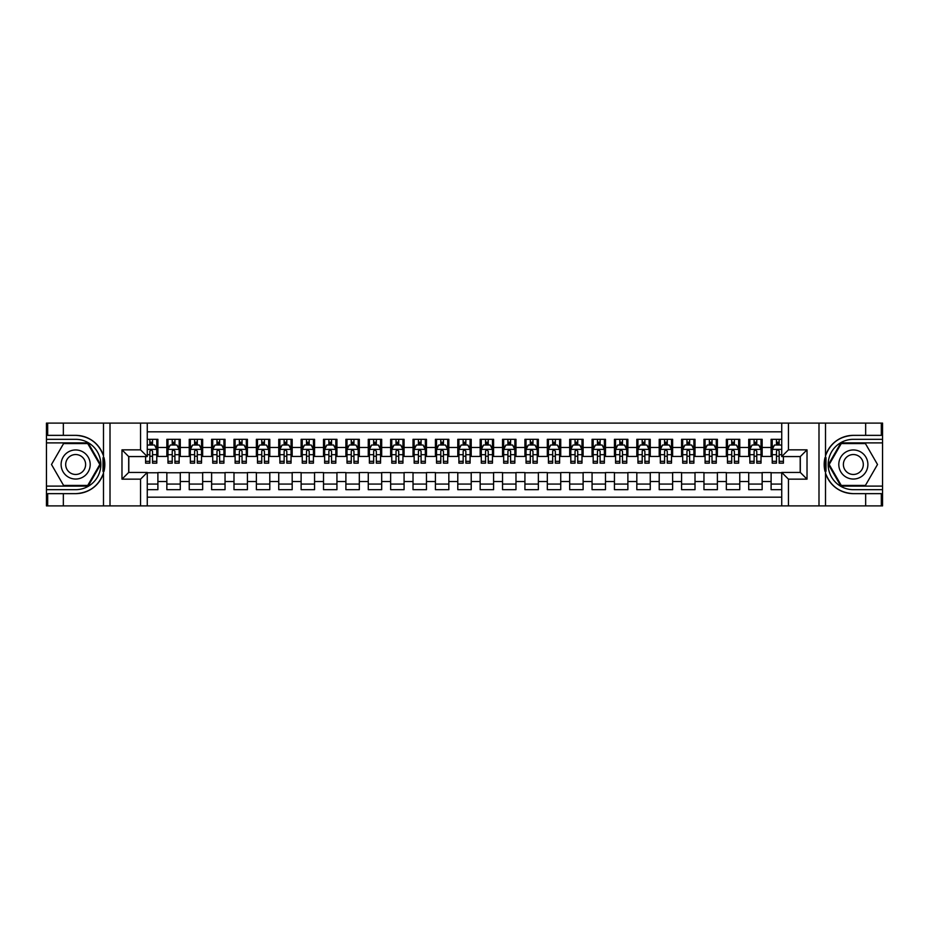 <?xml version="1.0" encoding="UTF-8"?>
<svg xmlns="http://www.w3.org/2000/svg" width="929" height="929" viewBox="0 0 929 929"><rect width="100%" height="100%" fill="white"/><g stroke="black" fill="none" stroke-linecap="round" stroke-linejoin="round"><path stroke-width="1.39" d="M147.27 505.899L781.73 505.899L781.73 472.443L800.31 472.443L800.31 456.557L781.73 456.557L781.73 423.101L147.27 423.101L147.27 456.557L128.69 456.557L128.69 472.443L147.27 472.443L147.27 505.899L63.346 505.899L63.346 493.647L75.655 493.647A29.147 29.147 0 0 0 103.491 473.163L103.491 455.837A29.147 29.147 0 0 0 75.655 435.353L63.346 435.353L63.346 423.101L46.45 423.101L46.45 486.099L88.127 486.099L100.587 464.5L88.127 442.901L46.45 442.901M781.73 439.324L771.105 439.324L771.105 447.488L762.152 447.488L762.152 456.441L771.105 456.441L771.105 447.488M762.152 447.488L762.152 439.324L748.716 439.324L748.716 447.488L739.763 447.488L739.763 456.441L748.716 456.441L748.716 447.488M739.763 447.488L739.763 439.324L726.339 439.324L726.339 447.488L717.385 447.488L717.385 456.441L726.339 456.441L726.339 447.488M717.385 447.488L717.385 439.324L703.961 439.324L703.961 447.488L695.008 447.488L695.008 456.441L703.961 456.441L703.961 447.488M695.008 447.488L695.008 439.324L681.584 439.324L681.584 447.488L672.631 447.488L672.631 456.441L681.584 456.441L681.584 447.488M672.631 447.488L672.631 439.324L659.207 439.324L659.207 447.488L650.254 447.488L650.254 456.441L659.207 456.441L659.207 447.488M650.254 447.488L650.254 439.324L636.818 439.324L636.818 447.488L627.876 447.488L627.876 456.441L636.818 456.441L636.818 447.488M627.876 447.488L627.876 439.324L614.441 439.324L614.441 447.488L605.487 447.488L605.487 456.441L614.441 456.441L614.441 447.488M605.487 447.488L605.487 439.324L592.063 439.324L592.063 447.488L583.11 447.488L583.11 456.441L592.063 456.441L592.063 447.488M583.11 447.488L583.11 439.324L569.686 439.324L569.686 447.488L560.733 447.488L560.733 456.441L569.686 456.441L569.686 447.488M560.733 447.488L560.733 439.324L547.309 439.324L547.309 447.488L538.356 447.488L538.356 456.441L547.309 456.441L547.309 447.488M538.356 447.488L538.356 439.324L524.92 439.324L524.92 447.488L515.978 447.488L515.978 456.441L524.92 456.441L524.92 447.488M515.978 447.488L515.978 439.324L502.543 439.324L502.543 447.488L493.589 447.488L493.589 456.441L502.543 456.441L502.543 447.488M493.589 447.488L493.589 439.324L480.165 439.324L480.165 447.488L471.212 447.488L471.212 456.441L480.165 456.441L480.165 447.488M471.212 447.488L471.212 439.324L457.788 439.324L457.788 447.488L448.835 447.488L448.835 456.441L457.788 456.441L457.788 447.488M448.835 447.488L448.835 439.324L435.411 439.324L435.411 447.488L426.457 447.488L426.457 456.441L435.411 456.441L435.411 447.488M426.457 447.488L426.457 439.324L413.022 439.324L413.022 447.488L404.08 447.488L404.08 456.441L413.022 456.441L413.022 447.488M404.08 447.488L404.08 439.324L390.644 439.324L390.644 447.488L381.691 447.488L381.691 456.441L390.644 456.441L390.644 447.488M381.691 447.488L381.691 439.324L368.267 439.324L368.267 447.488L359.314 447.488L359.314 456.441L368.267 456.441L368.267 447.488M359.314 447.488L359.314 439.324L345.89 439.324L345.89 447.488L336.937 447.488L336.937 456.441L345.89 456.441L345.89 447.488M336.937 447.488L336.937 439.324L323.513 439.324L323.513 447.488L314.559 447.488L314.559 456.441L323.513 456.441L323.513 447.488M314.559 447.488L314.559 439.324L301.124 439.324L301.124 447.488L292.182 447.488L292.182 456.441L301.124 456.441L301.124 447.488M292.182 447.488L292.182 439.324L278.746 439.324L278.746 447.488L269.793 447.488L269.793 456.441L278.746 456.441L278.746 447.488M269.793 447.488L269.793 439.324L256.369 439.324L256.369 447.488L247.416 447.488L247.416 456.441L256.369 456.441L256.369 447.488M247.416 447.488L247.416 439.324L233.992 439.324L233.992 447.488L225.039 447.488L225.039 456.441L233.992 456.441L233.992 447.488M225.039 447.488L225.039 439.324L211.615 439.324L211.615 447.488L202.661 447.488L202.661 456.441L211.615 456.441L211.615 447.488M202.661 447.488L202.661 439.324L189.237 439.324L189.237 447.488L180.284 447.488L180.284 456.441L189.237 456.441L189.237 447.488M180.284 447.488L180.284 439.324L166.848 439.324L166.848 456.441L157.895 456.441L157.895 439.324L147.27 439.324M147.27 489.676L157.895 489.676L157.895 472.559L166.848 472.559L166.848 489.676L180.284 489.676L180.284 472.559L189.237 472.559L189.237 481.512L180.284 481.512M189.237 481.512L189.237 489.676L202.661 489.676L202.661 472.559L211.615 472.559L211.615 481.512L202.661 481.512M211.615 481.512L211.615 489.676L225.039 489.676L225.039 472.559L233.992 472.559L233.992 481.512L225.039 481.512M233.992 481.512L233.992 489.676L247.416 489.676L247.416 472.559L256.369 472.559L256.369 481.512L247.416 481.512M256.369 481.512L256.369 489.676L269.793 489.676L269.793 472.559L278.746 472.559L278.746 481.512L269.793 481.512M278.746 481.512L278.746 489.676L292.182 489.676L292.182 472.559L301.124 472.559L301.124 481.512L292.182 481.512M301.124 481.512L301.124 489.676L314.559 489.676L314.559 472.559L323.513 472.559L323.513 481.512L314.559 481.512M323.513 481.512L323.513 489.676L336.937 489.676L336.937 472.559L345.89 472.559L345.89 481.512L336.937 481.512M345.89 481.512L345.89 489.676L359.314 489.676L359.314 472.559L368.267 472.559L368.267 481.512L359.314 481.512M368.267 481.512L368.267 489.676L381.691 489.676L381.691 472.559L390.644 472.559L390.644 481.512L381.691 481.512M390.644 481.512L390.644 489.676L404.08 489.676L404.08 472.559L413.022 472.559L413.022 481.512L404.08 481.512M413.022 481.512L413.022 489.676L426.457 489.676L426.457 472.559L435.411 472.559L435.411 481.512L426.457 481.512M435.411 481.512L435.411 489.676L448.835 489.676L448.835 472.559L457.788 472.559L457.788 481.512L448.835 481.512M457.788 481.512L457.788 489.676L471.212 489.676L471.212 472.559L480.165 472.559L480.165 481.512L471.212 481.512M480.165 481.512L480.165 489.676L493.589 489.676L493.589 472.559L502.543 472.559L502.543 481.512L493.589 481.512M502.543 481.512L502.543 489.676L515.978 489.676L515.978 472.559L524.92 472.559L524.92 481.512L515.978 481.512M524.92 481.512L524.92 489.676L538.356 489.676L538.356 472.559L547.309 472.559L547.309 481.512L538.356 481.512M547.309 481.512L547.309 489.676L560.733 489.676L560.733 472.559L569.686 472.559L569.686 481.512L560.733 481.512M569.686 481.512L569.686 489.676L583.11 489.676L583.11 472.559L592.063 472.559L592.063 481.512L583.11 481.512M592.063 481.512L592.063 489.676L605.487 489.676L605.487 472.559L614.441 472.559L614.441 481.512L605.487 481.512M614.441 481.512L614.441 489.676L627.876 489.676L627.876 472.559L636.818 472.559L636.818 481.512L627.876 481.512M636.818 481.512L636.818 489.676L650.254 489.676L650.254 472.559L659.207 472.559L659.207 481.512L650.254 481.512M659.207 481.512L659.207 489.676L672.631 489.676L672.631 472.559L681.584 472.559L681.584 481.512L672.631 481.512M681.584 481.512L681.584 489.676L695.008 489.676L695.008 472.559L703.961 472.559L703.961 481.512L695.008 481.512M703.961 481.512L703.961 489.676L717.385 489.676L717.385 472.559L726.339 472.559L726.339 481.512L717.385 481.512M726.339 481.512L726.339 489.676L739.763 489.676L739.763 472.559L748.716 472.559L748.716 481.512L739.763 481.512M748.716 481.512L748.716 489.676L762.152 489.676L762.152 472.559L771.105 472.559L771.105 481.512L762.152 481.512M781.73 431.822L147.27 431.822M147.27 497.178L781.73 497.178M771.105 481.512L771.105 489.676L781.73 489.676M128.806 456.557L128.806 472.443M800.194 472.443L800.194 456.557M149.848 444.921L152.53 444.921M156.78 444.921L157.895 444.921M149.848 456.22L152.53 456.22M156.78 456.22L157.895 456.22M147.27 472.78L157.895 472.78M147.27 484.079L157.895 484.079M166.848 456.22L167.975 456.22M172.225 456.22L174.907 456.22M179.158 456.22L180.284 456.22M166.848 444.921L167.975 444.921M172.225 444.921L174.907 444.921M179.158 444.921L180.284 444.921M166.848 472.78L180.284 472.78M166.848 484.079L180.284 484.079M189.237 472.78L202.661 472.78M189.237 484.079L202.661 484.079M189.237 444.921L190.352 444.921M194.602 444.921L197.285 444.921M201.535 444.921L202.661 444.921M189.237 456.22L190.352 456.22M194.602 456.22L197.285 456.22M201.535 456.22L202.661 456.22M211.615 472.78L225.039 472.78M211.615 484.079L225.039 484.079M211.615 444.921L212.729 444.921M216.98 444.921L219.662 444.921M223.924 444.921L225.039 444.921M211.615 456.22L212.729 456.22M216.98 456.22L219.662 456.22M223.924 456.22L225.039 456.22M233.992 472.78L247.416 472.78M233.992 484.079L247.416 484.079M233.992 444.921L235.107 444.921M239.357 444.921L242.051 444.921M246.301 444.921L247.416 444.921M233.992 456.22L235.107 456.22M239.357 456.22L242.051 456.22M246.301 456.22L247.416 456.22M256.369 472.78L269.793 472.78M256.369 484.079L269.793 484.079M256.369 444.921L257.484 444.921M261.746 444.921L264.428 444.921M268.678 444.921L269.793 444.921M256.369 456.22L257.484 456.22M261.746 456.22L264.428 456.22M268.678 456.22L269.793 456.22M278.746 472.78L292.182 472.78M278.746 484.079L292.182 484.079M278.746 444.921L279.873 444.921M284.123 444.921L286.806 444.921M291.056 444.921L292.182 444.921M278.746 456.22L279.873 456.22M284.123 456.22L286.806 456.22M291.056 456.22L292.182 456.22M301.124 472.78L314.559 472.78M301.124 484.079L314.559 484.079M301.124 444.921L302.25 444.921M306.5 444.921L309.183 444.921M313.433 444.921L314.559 444.921M301.124 456.22L302.25 456.22M306.5 456.22L309.183 456.22M313.433 456.22L314.559 456.22M323.513 472.78L336.937 472.78M323.513 484.079L336.937 484.079M323.513 444.921L324.627 444.921M328.878 444.921L331.56 444.921M335.822 444.921L336.937 444.921M323.513 456.22L324.627 456.22M328.878 456.22L331.56 456.22M335.822 456.22L336.937 456.22M345.89 472.78L359.314 472.78M345.89 484.079L359.314 484.079M345.89 444.921L347.005 444.921M351.255 444.921L353.949 444.921M358.199 444.921L359.314 444.921M345.89 456.22L347.005 456.22M351.255 456.22L353.949 456.22M358.199 456.22L359.314 456.22M368.267 472.78L381.691 472.78M368.267 484.079L381.691 484.079M368.267 444.921L369.382 444.921M373.644 444.921L376.326 444.921M380.576 444.921L381.691 444.921M368.267 456.22L369.382 456.22M373.644 456.22L376.326 456.22M380.576 456.22L381.691 456.22M390.644 472.78L404.08 472.78M390.644 484.079L404.08 484.079M390.644 444.921L391.771 444.921M396.021 444.921L398.704 444.921M402.954 444.921L404.08 444.921M390.644 456.22L391.771 456.22M396.021 456.22L398.704 456.22M402.954 456.22L404.08 456.22M413.022 472.78L426.457 472.78M413.022 484.079L426.457 484.079M413.022 444.921L414.148 444.921M418.398 444.921L421.081 444.921M425.331 444.921L426.457 444.921M413.022 456.22L414.148 456.22M418.398 456.22L421.081 456.22M425.331 456.22L426.457 456.22M435.411 472.78L448.835 472.78M435.411 484.079L448.835 484.079M435.411 444.921L436.525 444.921M440.776 444.921L443.458 444.921M447.72 444.921L448.835 444.921M435.411 456.22L436.525 456.22M440.776 456.22L443.458 456.22M447.72 456.22L448.835 456.22M457.788 472.78L471.212 472.78M457.788 484.079L471.212 484.079M457.788 444.921L458.903 444.921M463.153 444.921L465.847 444.921M470.097 444.921L471.212 444.921M457.788 456.22L458.903 456.22M463.153 456.22L465.847 456.22M470.097 456.22L471.212 456.22M480.165 472.78L493.589 472.78M480.165 484.079L493.589 484.079M480.165 444.921L481.28 444.921M485.542 444.921L488.224 444.921M492.475 444.921L493.589 444.921M480.165 456.22L481.28 456.22M485.542 456.22L488.224 456.22M492.475 456.22L493.589 456.22M502.543 472.78L515.978 472.78M502.543 484.079L515.978 484.079M502.543 444.921L503.669 444.921M507.919 444.921L510.602 444.921M514.852 444.921L515.978 444.921M502.543 456.22L503.669 456.22M507.919 456.22L510.602 456.22M514.852 456.22L515.978 456.22M524.92 472.78L538.356 472.78M524.92 484.079L538.356 484.079M524.92 444.921L526.046 444.921M530.296 444.921L532.979 444.921M537.229 444.921L538.356 444.921M524.92 456.22L526.046 456.22M530.296 456.22L532.979 456.22M537.229 456.22L538.356 456.22M547.309 472.78L560.733 472.78M547.309 484.079L560.733 484.079M547.309 444.921L548.424 444.921M552.674 444.921L555.356 444.921M559.618 444.921L560.733 444.921M547.309 456.22L548.424 456.22M552.674 456.22L555.356 456.22M559.618 456.22L560.733 456.22M569.686 472.78L583.11 472.78M569.686 484.079L583.11 484.079M569.686 444.921L570.801 444.921M575.051 444.921L577.745 444.921M581.995 444.921L583.11 444.921M569.686 456.22L570.801 456.22M575.051 456.22L577.745 456.22M581.995 456.22L583.11 456.22M592.063 472.78L605.487 472.78M592.063 484.079L605.487 484.079M592.063 444.921L593.178 444.921M597.44 444.921L600.122 444.921M604.373 444.921L605.487 444.921M592.063 456.22L593.178 456.22M597.44 456.22L600.122 456.22M604.373 456.22L605.487 456.22M614.441 472.78L627.876 472.78M614.441 484.079L627.876 484.079M614.441 444.921L615.567 444.921M619.817 444.921L622.5 444.921M626.75 444.921L627.876 444.921M614.441 456.22L615.567 456.22M619.817 456.22L622.5 456.22M626.75 456.22L627.876 456.22M636.818 472.78L650.254 472.78M636.818 484.079L650.254 484.079M636.818 444.921L637.944 444.921M642.194 444.921L644.877 444.921M649.127 444.921L650.254 444.921M636.818 456.22L637.944 456.22M642.194 456.22L644.877 456.22M649.127 456.22L650.254 456.22M659.207 472.78L672.631 472.78M659.207 484.079L672.631 484.079M659.207 444.921L660.322 444.921M664.572 444.921L667.254 444.921M671.516 444.921L672.631 444.921M659.207 456.22L660.322 456.22M664.572 456.22L667.254 456.22M671.516 456.22L672.631 456.22M681.584 472.78L695.008 472.78M681.584 484.079L695.008 484.079M681.584 444.921L682.699 444.921M686.949 444.921L689.643 444.921M693.893 444.921L695.008 444.921M681.584 456.22L682.699 456.22M686.949 456.22L689.643 456.22M693.893 456.22L695.008 456.22M703.961 472.78L717.385 472.78M703.961 484.079L717.385 484.079M703.961 444.921L705.076 444.921M709.338 444.921L712.02 444.921M716.271 444.921L717.385 444.921M703.961 456.22L705.076 456.22M709.338 456.22L712.02 456.22M716.271 456.22L717.385 456.22M726.339 472.78L739.763 472.78M726.339 484.079L739.763 484.079M726.339 444.921L727.465 444.921M731.715 444.921L734.398 444.921M738.648 444.921L739.763 444.921M726.339 456.22L727.465 456.22M731.715 456.22L734.398 456.22M738.648 456.22L739.763 456.22M748.716 472.78L762.152 472.78M748.716 484.079L762.152 484.079M748.716 444.921L749.842 444.921M754.093 444.921L756.775 444.921M761.025 444.921L762.152 444.921M748.716 456.22L749.842 456.22M754.093 456.22L756.775 456.22M761.025 456.22L762.152 456.22M771.105 472.78L781.73 472.78M771.105 484.079L781.73 484.079M771.105 444.921L772.22 444.921M776.47 444.921L779.152 444.921M771.105 456.22L772.22 456.22M776.47 456.22L779.152 456.22M152.53 442.227L149.848 442.227M145.586 461.33L145.586 463.153L149.848 463.153L149.848 461.33L145.586 461.33L145.586 456.557M155.155 446.257L156.78 446.257L156.78 463.153L152.53 463.153L152.53 451.18L151.497 449.88L149.859 450.995L149.848 461.33M156.78 446.257L156.78 439.324M156.78 449.508L154.539 445.026L147.827 445.026L147.27 446.152M149.848 445.026L149.848 439.324M152.53 439.324L152.53 445.026M82.925 451.9A14.55 14.55 0 0 0 63.056 457.231A14.55 14.55 0 0 0 68.386 477.1A14.55 14.55 0 0 0 88.255 471.769A14.55 14.55 0 0 0 82.925 451.9M80.637 455.872A9.964 9.964 0 0 0 67.027 459.518A9.964 9.964 0 0 0 70.674 473.128A9.964 9.964 0 0 0 84.284 469.482A9.964 9.964 0 0 0 80.637 455.872M87.732 485.426L63.578 485.426L51.49 464.5L63.578 443.574L87.732 443.574L99.821 464.5L87.732 485.426M860.614 451.9A14.55 14.55 0 0 0 840.745 457.231A14.55 14.55 0 0 0 846.075 477.1A14.55 14.55 0 0 0 865.944 471.769A14.55 14.55 0 0 0 860.614 451.9M858.326 455.872A9.964 9.964 0 0 0 844.716 459.518A9.964 9.964 0 0 0 848.363 473.128A9.964 9.964 0 0 0 861.973 469.482A9.964 9.964 0 0 0 858.326 455.872M865.422 485.426L841.268 485.426L829.179 464.5L841.268 443.574L865.422 443.574L877.51 464.5L865.422 485.426M103.014 471.224L104.025 471.224A29.147 29.147 0 0 0 104.025 457.788L103.014 457.788L103.014 471.386L103.978 471.386M63.346 423.101L103.491 423.101L103.491 455.837C98.637 443.005 89.358 436.177 75.655 435.353M75.655 493.647C89.358 492.823 98.637 485.995 103.491 473.163L103.491 505.899M140.558 505.899L140.558 479.155L121.978 479.155L121.978 449.845L140.558 449.845L140.558 423.101L110.005 423.101L110.005 505.899M63.346 505.899L46.45 505.899L46.45 486.099M46.45 489.676L75.655 489.676A25.176 25.176 0 0 0 100.831 464.5A25.176 25.176 0 0 0 75.655 439.324L46.45 439.324M103.491 423.101L110.005 423.101M140.558 423.101L147.27 423.101M63.346 493.647L47.681 493.647L47.681 505.899M63.346 435.353L47.681 435.353L47.681 423.101M140.558 479.155L147.27 472.443M121.978 479.155L128.69 472.443M121.978 449.845L128.69 456.557M140.558 449.845L147.27 456.557M103.014 457.788L103.978 457.625M104.698 466.997L104.791 463.478M104.501 460.296L104.35 459.344M825.986 457.776L824.975 457.776A29.147 29.147 0 0 0 824.975 471.212L825.986 471.212L825.986 457.614L825.022 457.614M781.73 423.101L865.654 423.101L865.654 435.353L853.345 435.353A29.147 29.147 0 0 0 825.509 455.837L825.509 473.163A29.147 29.147 0 0 0 853.345 493.647L865.654 493.647L865.654 505.899L882.55 505.899L882.55 442.901L840.873 442.901L828.413 464.5L840.873 486.099L882.55 486.099M865.654 505.899L825.509 505.899L825.509 473.163C830.363 485.995 839.642 492.823 853.345 493.647M853.345 435.353C839.642 436.177 830.363 443.005 825.509 455.837L825.509 423.101M788.442 423.101L788.442 449.845L807.022 449.845L807.022 479.155L788.442 479.155L788.442 505.899L818.995 505.899L818.995 423.101M865.654 423.101L882.55 423.101L882.55 442.901M882.55 439.324L853.345 439.324A25.176 25.176 0 0 0 828.169 464.5A25.176 25.176 0 0 0 853.345 489.676L882.55 489.676M825.509 505.899L818.995 505.899M788.442 505.899L781.73 505.899M865.654 435.353L881.319 435.353L881.319 423.101M865.654 493.647L881.319 493.647L881.319 505.899M788.442 449.845L781.73 456.557M807.022 449.845L800.31 456.557M807.022 479.155L800.31 472.443M788.442 479.155L781.73 472.443M825.986 471.212L825.022 471.375M824.302 462.003L824.209 465.522M824.499 468.704L824.65 469.656M174.907 442.227L172.225 442.227M179.158 461.33L174.907 461.33L174.907 463.153L179.158 463.153L179.158 449.508L176.928 445.026L170.204 445.026L167.975 449.508L167.975 463.153L172.225 463.153L172.225 461.33L167.975 461.33M167.975 449.508L167.975 439.324M179.158 449.508L179.158 439.324M172.225 445.026L172.225 439.324M174.907 439.324L174.907 445.026M174.907 461.33L174.907 451.18L173.421 449.845L172.237 450.995L172.225 461.33M197.285 442.227L194.602 442.227M201.535 461.33L197.285 461.33L197.285 463.153L201.535 463.153L201.535 449.508L199.305 445.026L192.593 445.026L190.352 449.508L190.352 463.153L194.602 463.153L194.602 461.33L190.352 461.33M190.352 449.508L190.352 439.324M201.535 449.508L201.535 439.324M194.602 445.026L194.602 439.324M197.285 439.324L197.285 445.026M197.285 461.33L197.285 451.18L195.798 449.845L194.614 450.995L194.602 461.33M219.662 442.227L216.98 442.227M223.924 461.33L219.662 461.33L219.662 463.153L223.924 463.153L223.924 449.508L221.683 445.026L214.971 445.026L212.729 449.508L212.729 463.153L216.98 463.153L216.98 461.33L212.729 461.33M212.729 449.508L212.729 439.324M223.924 449.508L223.924 439.324M216.98 445.026L216.98 439.324M219.662 439.324L219.662 445.026M219.662 461.33L219.662 451.18L218.187 449.845L216.991 450.995L216.98 461.33M242.051 442.227L239.357 442.227M246.301 461.33L242.051 461.33L242.051 463.153L246.301 463.153L246.301 449.508L244.06 445.026L237.348 445.026L235.107 449.508L235.107 463.153L239.357 463.153L239.357 461.33L235.107 461.33M235.107 449.508L235.107 439.324M246.301 449.508L246.301 439.324M239.357 445.026L239.357 439.324M242.051 439.324L242.051 445.026M242.051 461.33L242.051 451.18L240.565 449.845L239.357 451.18L239.357 461.33M264.428 442.227L261.746 442.227M268.678 461.33L264.428 461.33L264.428 463.153L268.678 463.153L268.678 449.508L266.437 445.026L259.725 445.026L257.484 449.508L257.484 463.153L261.746 463.153L261.746 461.33L257.484 461.33M257.484 449.508L257.484 439.324M268.678 449.508L268.678 439.324M261.746 445.026L261.746 439.324M264.428 439.324L264.428 445.026M264.428 461.33L264.428 451.18L262.942 449.845L261.757 450.995L261.746 461.33M286.806 442.227L284.123 442.227M291.056 461.33L286.806 461.33L286.806 463.153L291.056 463.153L291.056 449.508L288.826 445.026L282.102 445.026L279.873 449.508L279.873 463.153L284.123 463.153L284.123 461.33L279.873 461.33M279.873 449.508L279.873 439.324M291.056 449.508L291.056 439.324M284.123 445.026L284.123 439.324M286.806 439.324L286.806 445.026M286.806 461.33L286.806 451.18L285.319 449.845L284.135 450.995L284.123 461.33M309.183 442.227L306.5 442.227M313.433 461.33L309.183 461.33L309.183 463.153L313.433 463.153L313.433 449.508L311.203 445.026L304.491 445.026L302.25 449.508L302.25 463.153L306.5 463.153L306.5 461.33L302.25 461.33M302.25 449.508L302.25 439.324M313.433 449.508L313.433 439.324M306.5 445.026L306.5 439.324M309.183 439.324L309.183 445.026M309.183 461.33L309.183 451.18L307.696 449.845L306.512 450.995L306.5 461.33M331.56 442.227L328.878 442.227M335.822 461.33L331.56 461.33L331.56 463.153L335.822 463.153L335.822 449.508L333.581 445.026L326.869 445.026L324.627 449.508L324.627 463.153L328.878 463.153L328.878 461.33L324.627 461.33M324.627 449.508L324.627 439.324M335.822 449.508L335.822 439.324M328.878 445.026L328.878 439.324M331.56 439.324L331.56 445.026M331.56 461.33L331.56 451.18L330.085 449.845L328.889 450.995L328.878 461.33M353.949 442.227L351.255 442.227M358.199 461.33L353.949 461.33L353.949 463.153L358.199 463.153L358.199 449.508L355.958 445.026L349.246 445.026L347.005 449.508L347.005 463.153L351.255 463.153L351.255 461.33L347.005 461.33M347.005 449.508L347.005 439.324M358.199 449.508L358.199 439.324M351.255 445.026L351.255 439.324M353.949 439.324L353.949 445.026M353.949 461.33L353.949 451.18L352.463 449.845L351.267 450.995L351.255 461.33M376.326 442.227L373.644 442.227M380.576 461.33L376.326 461.33L376.326 463.153L380.576 463.153L380.576 449.508L378.335 445.026L371.623 445.026L369.382 449.508L369.382 463.153L373.644 463.153L373.644 461.33L369.382 461.33M369.382 449.508L369.382 439.324M380.576 449.508L380.576 439.324M373.644 445.026L373.644 439.324M376.326 439.324L376.326 445.026M376.326 461.33L376.326 451.18L374.84 449.845L373.655 450.995L373.644 461.33M398.704 442.227L396.021 442.227M402.954 461.33L398.704 461.33L398.704 463.153L402.954 463.153L402.954 449.508L400.713 445.026L394.001 445.026L391.771 449.508L391.771 463.153L396.021 463.153L396.021 461.33L391.771 461.33M391.771 449.508L391.771 439.324M402.954 449.508L402.954 439.324M396.021 445.026L396.021 439.324M398.704 439.324L398.704 445.026M398.704 461.33L398.704 451.18L397.217 449.845L396.033 450.995L396.021 461.33M421.081 442.227L418.398 442.227M425.331 461.33L421.081 461.33L421.081 463.153L425.331 463.153L425.331 449.508L423.101 445.026L416.389 445.026L414.148 449.508L414.148 463.153L418.398 463.153L418.398 461.33L414.148 461.33M414.148 449.508L414.148 439.324M425.331 449.508L425.331 439.324M418.398 445.026L418.398 439.324M421.081 439.324L421.081 445.026M421.081 461.33L421.081 451.18L419.594 449.845L418.41 450.995L418.398 461.33M443.458 442.227L440.776 442.227M447.72 461.33L443.458 461.33L443.458 463.153L447.72 463.153L447.72 449.508L445.479 445.026L438.767 445.026L436.525 449.508L436.525 463.153L440.776 463.153L440.776 461.33L436.525 461.33M436.525 449.508L436.525 439.324M447.72 449.508L447.72 439.324M440.776 445.026L440.776 439.324M443.458 439.324L443.458 445.026M443.458 461.33L443.458 451.18L441.983 449.845L440.787 450.995L440.776 461.33M465.847 442.227L463.153 442.227M470.097 461.33L465.847 461.33L465.847 463.153L470.097 463.153L470.097 449.508L467.856 445.026L461.144 445.026L458.903 449.508L458.903 463.153L463.153 463.153L463.153 461.33L458.903 461.33M458.903 449.508L458.903 439.324M470.097 449.508L470.097 439.324M463.153 445.026L463.153 439.324M465.847 439.324L465.847 445.026M465.847 461.33L465.847 451.18L464.361 449.845L463.165 450.995L463.153 461.33M488.224 442.227L485.542 442.227M492.475 461.33L488.224 461.33L488.224 463.153L492.475 463.153L492.475 449.508L490.233 445.026L483.521 445.026L481.28 449.508L481.28 463.153L485.542 463.153L485.542 461.33L481.28 461.33M481.28 449.508L481.28 439.324M492.475 449.508L492.475 439.324M485.542 445.026L485.542 439.324M488.224 439.324L488.224 445.026M488.224 461.33L488.224 451.18L486.738 449.845L485.553 450.995L485.542 461.33M510.602 442.227L507.919 442.227M514.852 461.33L510.602 461.33L510.602 463.153L514.852 463.153L514.852 449.508L512.611 445.026L505.899 445.026L503.669 449.508L503.669 463.153L507.919 463.153L507.919 461.33L503.669 461.33M503.669 449.508L503.669 439.324M514.852 449.508L514.852 439.324M507.919 445.026L507.919 439.324M510.602 439.324L510.602 445.026M510.602 461.33L510.602 451.18L509.115 449.845L507.931 450.995L507.919 461.33M532.979 442.227L530.296 442.227M537.229 461.33L532.979 461.33L532.979 463.153L537.229 463.153L537.229 449.508L534.999 445.026L528.287 445.026L526.046 449.508L526.046 463.153L530.296 463.153L530.296 461.33L526.046 461.33M526.046 449.508L526.046 439.324M537.229 449.508L537.229 439.324M530.296 445.026L530.296 439.324M532.979 439.324L532.979 445.026M532.979 461.33L532.979 451.18L531.493 449.845L530.308 450.995L530.296 461.33M555.356 442.227L552.674 442.227M559.618 461.33L555.356 461.33L555.356 463.153L559.618 463.153L559.618 449.508L557.377 445.026L550.665 445.026L548.424 449.508L548.424 463.153L552.674 463.153L552.674 461.33L548.424 461.33M548.424 449.508L548.424 439.324M559.618 449.508L559.618 439.324M552.674 445.026L552.674 439.324M555.356 439.324L555.356 445.026M555.356 461.33L555.356 451.18L553.881 449.845L552.685 450.995L552.674 461.33M577.745 442.227L575.051 442.227M581.995 461.33L577.745 461.33L577.745 463.153L581.995 463.153L581.995 449.508L579.754 445.026L573.042 445.026L570.801 449.508L570.801 463.153L575.051 463.153L575.051 461.33L570.801 461.33M570.801 449.508L570.801 439.324M581.995 449.508L581.995 439.324M575.051 445.026L575.051 439.324M577.745 439.324L577.745 445.026M577.745 461.33L577.745 451.18L576.259 449.845L575.063 450.995L575.051 461.33M600.122 442.227L597.44 442.227M604.373 461.33L600.122 461.33L600.122 463.153L604.373 463.153L604.373 449.508L602.131 445.026L595.419 445.026L593.178 449.508L593.178 463.153L597.44 463.153L597.44 461.33L593.178 461.33M593.178 449.508L593.178 439.324M604.373 449.508L604.373 439.324M597.44 445.026L597.44 439.324M600.122 439.324L600.122 445.026M600.122 461.33L600.122 451.18L598.636 449.845L597.452 450.995L597.44 461.33M622.5 442.227L619.817 442.227M626.75 461.33L622.5 461.33L622.5 463.153L626.75 463.153L626.75 449.508L624.509 445.026L617.797 445.026L615.567 449.508L615.567 463.153L619.817 463.153L619.817 461.33L615.567 461.33M615.567 449.508L615.567 439.324M626.75 449.508L626.75 439.324M619.817 445.026L619.817 439.324M622.5 439.324L622.5 445.026M622.5 461.33L622.5 451.18L621.013 449.845L619.829 450.995L619.817 461.33M644.877 442.227L642.194 442.227M649.127 461.33L644.877 461.33L644.877 463.153L649.127 463.153L649.127 449.508L646.898 445.026L640.174 445.026L637.944 449.508L637.944 463.153L642.194 463.153L642.194 461.33L637.944 461.33M637.944 449.508L637.944 439.324M649.127 449.508L649.127 439.324M642.194 445.026L642.194 439.324M644.877 439.324L644.877 445.026M644.877 461.33L644.877 451.18L643.391 449.845L642.206 450.995L642.194 461.33M667.254 442.227L664.572 442.227M671.516 461.33L667.254 461.33L667.254 463.153L671.516 463.153L671.516 449.508L669.275 445.026L662.563 445.026L660.322 449.508L660.322 463.153L664.572 463.153L664.572 461.33L660.322 461.33M660.322 449.508L660.322 439.324M671.516 449.508L671.516 439.324M664.572 445.026L664.572 439.324M667.254 439.324L667.254 445.026M667.254 461.33L667.254 451.18L665.779 449.845L664.583 450.995L664.572 461.33M689.643 442.227L686.949 442.227M693.893 461.33L689.643 461.33L689.643 463.153L693.893 463.153L693.893 449.508L691.652 445.026L684.94 445.026L682.699 449.508L682.699 463.153L686.949 463.153L686.949 461.33L682.699 461.33M682.699 449.508L682.699 439.324M693.893 449.508L693.893 439.324M686.949 445.026L686.949 439.324M689.643 439.324L689.643 445.026M689.643 461.33L689.643 451.18L688.157 449.845L686.961 450.995L686.949 461.33M712.02 442.227L709.338 442.227M716.271 461.33L712.02 461.33L712.02 463.153L716.271 463.153L716.271 449.508L714.029 445.026L707.317 445.026L705.076 449.508L705.076 463.153L709.338 463.153L709.338 461.33L705.076 461.33M705.076 449.508L705.076 439.324M716.271 449.508L716.271 439.324M709.338 445.026L709.338 439.324M712.02 439.324L712.02 445.026M712.02 461.33L712.02 451.18L710.534 449.845L709.35 450.995L709.338 461.33M734.398 442.227L731.715 442.227M738.648 461.33L734.398 461.33L734.398 463.153L738.648 463.153L738.648 449.508L736.407 445.026L729.695 445.026L727.465 449.508L727.465 463.153L731.715 463.153L731.715 461.33L727.465 461.33M727.465 449.508L727.465 439.324M738.648 449.508L738.648 439.324M731.715 445.026L731.715 439.324M734.398 439.324L734.398 445.026M734.398 461.33L734.398 451.18L732.911 449.845L731.727 450.995L731.715 461.33M756.775 442.227L754.093 442.227M761.025 461.33L756.775 461.33L756.775 463.153L761.025 463.153L761.025 449.508L758.796 445.026L752.072 445.026L749.842 449.508L749.842 463.153L754.093 463.153L754.093 461.33L749.842 461.33M749.842 449.508L749.842 439.324M761.025 449.508L761.025 439.324M754.093 445.026L754.093 439.324M756.775 439.324L756.775 445.026M756.775 461.33L756.775 451.18L755.289 449.845L754.104 450.995L754.093 461.33M779.152 442.227L776.47 442.227M781.73 446.152L781.173 445.026L774.461 445.026L772.22 449.508L772.22 463.153L776.47 463.153L776.47 461.33L772.22 461.33M772.22 449.508L772.22 439.324M783.414 456.557L783.414 463.153L779.152 463.153L779.152 451.18L778.525 450.054L777.236 449.973L776.481 450.995L776.47 461.33M776.47 445.026L776.47 439.324M779.152 439.324L779.152 445.026M166.848 481.512L157.895 481.512M166.848 447.488L157.895 447.488M156.722 449.392L147.27 449.392M156.78 461.33L152.53 461.33M149.848 454.687L147.27 454.687M156.78 454.687L152.53 454.687M152.53 443.656L149.848 443.656M179.1 449.392L168.021 449.392M167.975 446.257L169.589 446.257M177.544 446.257L179.158 446.257M172.225 454.687L167.975 454.687M179.158 454.687L174.907 454.687M174.907 443.656L172.225 443.656M201.488 449.392L190.41 449.392M190.352 446.257L191.978 446.257M199.921 446.257L201.535 446.257M194.602 454.687L190.352 454.687M201.535 454.687L197.285 454.687M197.285 443.656L194.602 443.656M223.866 449.392L212.787 449.392M212.729 446.257L214.355 446.257M222.298 446.257L223.924 446.257M216.98 454.687L212.729 454.687M223.924 454.687L219.662 454.687M219.662 443.656L216.98 443.656M246.243 449.392L235.165 449.392M235.107 446.257L236.732 446.257M244.675 446.257L246.301 446.257M239.357 454.687L235.107 454.687M246.301 454.687L242.051 454.687M242.051 443.656L239.357 443.656M268.62 449.392L257.542 449.392M257.484 446.257L259.11 446.257M267.053 446.257L268.678 446.257M261.746 454.687L257.484 454.687M268.678 454.687L264.428 454.687M264.428 443.656L261.746 443.656M290.998 449.392L279.919 449.392M279.873 446.257L281.487 446.257M289.442 446.257L291.056 446.257M284.123 454.687L279.873 454.687M291.056 454.687L286.806 454.687M286.806 443.656L284.123 443.656M313.387 449.392L302.308 449.392M302.25 446.257L303.876 446.257M311.819 446.257L313.433 446.257M306.5 454.687L302.25 454.687M313.433 454.687L309.183 454.687M309.183 443.656L306.5 443.656M335.764 449.392L324.685 449.392M324.627 446.257L326.253 446.257M334.196 446.257L335.822 446.257M328.878 454.687L324.627 454.687M335.822 454.687L331.56 454.687M331.56 443.656L328.878 443.656M358.141 449.392L347.063 449.392M347.005 446.257L348.63 446.257M356.573 446.257L358.199 446.257M351.255 454.687L347.005 454.687M358.199 454.687L353.949 454.687M353.949 443.656L351.255 443.656M380.518 449.392L369.44 449.392M369.382 446.257L371.008 446.257M378.951 446.257L380.576 446.257M373.644 454.687L369.382 454.687M380.576 454.687L376.326 454.687M376.326 443.656L373.644 443.656M402.896 449.392L391.817 449.392M391.771 446.257L393.385 446.257M401.34 446.257L402.954 446.257M396.021 454.687L391.771 454.687M402.954 454.687L398.704 454.687M398.704 443.656L396.021 443.656M425.285 449.392L414.206 449.392M414.148 446.257L415.774 446.257M423.717 446.257L425.331 446.257M418.398 454.687L414.148 454.687M425.331 454.687L421.081 454.687M421.081 443.656L418.398 443.656M447.662 449.392L436.584 449.392M436.525 446.257L438.151 446.257M446.094 446.257L447.72 446.257M440.776 454.687L436.525 454.687M447.72 454.687L443.458 454.687M443.458 443.656L440.776 443.656M470.039 449.392L458.961 449.392M458.903 446.257L460.529 446.257M468.471 446.257L470.097 446.257M463.153 454.687L458.903 454.687M470.097 454.687L465.847 454.687M465.847 443.656L463.153 443.656M492.416 449.392L481.338 449.392M481.28 446.257L482.906 446.257M490.849 446.257L492.475 446.257M485.542 454.687L481.28 454.687M492.475 454.687L488.224 454.687M488.224 443.656L485.542 443.656M514.794 449.392L503.715 449.392M503.669 446.257L505.283 446.257M513.226 446.257L514.852 446.257M507.919 454.687L503.669 454.687M514.852 454.687L510.602 454.687M510.602 443.656L507.919 443.656M537.183 449.392L526.104 449.392M526.046 446.257L527.66 446.257M535.615 446.257L537.229 446.257M530.296 454.687L526.046 454.687M537.229 454.687L532.979 454.687M532.979 443.656L530.296 443.656M559.56 449.392L548.482 449.392M548.424 446.257L550.049 446.257M557.992 446.257L559.618 446.257M552.674 454.687L548.424 454.687M559.618 454.687L555.356 454.687M555.356 443.656L552.674 443.656M581.937 449.392L570.859 449.392M570.801 446.257L572.427 446.257M580.37 446.257L581.995 446.257M575.051 454.687L570.801 454.687M581.995 454.687L577.745 454.687M577.745 443.656L575.051 443.656M604.314 449.392L593.236 449.392M593.178 446.257L594.804 446.257M602.747 446.257L604.373 446.257M597.44 454.687L593.178 454.687M604.373 454.687L600.122 454.687M600.122 443.656L597.44 443.656M626.692 449.392L615.613 449.392M615.567 446.257L617.181 446.257M625.124 446.257L626.75 446.257M619.817 454.687L615.567 454.687M626.75 454.687L622.5 454.687M622.5 443.656L619.817 443.656M649.081 449.392L638.002 449.392M637.944 446.257L639.558 446.257M647.513 446.257L649.127 446.257M642.194 454.687L637.944 454.687M649.127 454.687L644.877 454.687M644.877 443.656L642.194 443.656M671.458 449.392L660.38 449.392M660.322 446.257L661.947 446.257M669.89 446.257L671.516 446.257M664.572 454.687L660.322 454.687M671.516 454.687L667.254 454.687M667.254 443.656L664.572 443.656M693.835 449.392L682.757 449.392M682.699 446.257L684.325 446.257M692.268 446.257L693.893 446.257M686.949 454.687L682.699 454.687M693.893 454.687L689.643 454.687M689.643 443.656L686.949 443.656M716.213 449.392L705.134 449.392M705.076 446.257L706.702 446.257M714.645 446.257L716.271 446.257M709.338 454.687L705.076 454.687M716.271 454.687L712.02 454.687M712.02 443.656L709.338 443.656M738.59 449.392L727.512 449.392M727.465 446.257L729.079 446.257M737.022 446.257L738.648 446.257M731.715 454.687L727.465 454.687M738.648 454.687L734.398 454.687M734.398 443.656L731.715 443.656M760.979 449.392L749.9 449.392M749.842 446.257L751.456 446.257M759.411 446.257L761.025 446.257M754.093 454.687L749.842 454.687M761.025 454.687L756.775 454.687M756.775 443.656L754.093 443.656M781.73 449.392L772.278 449.392M772.22 446.257L773.845 446.257M783.414 461.33L779.152 461.33M776.47 454.687L772.22 454.687M781.73 454.687L779.152 454.687M779.152 443.656L776.47 443.656"/></g></svg>
